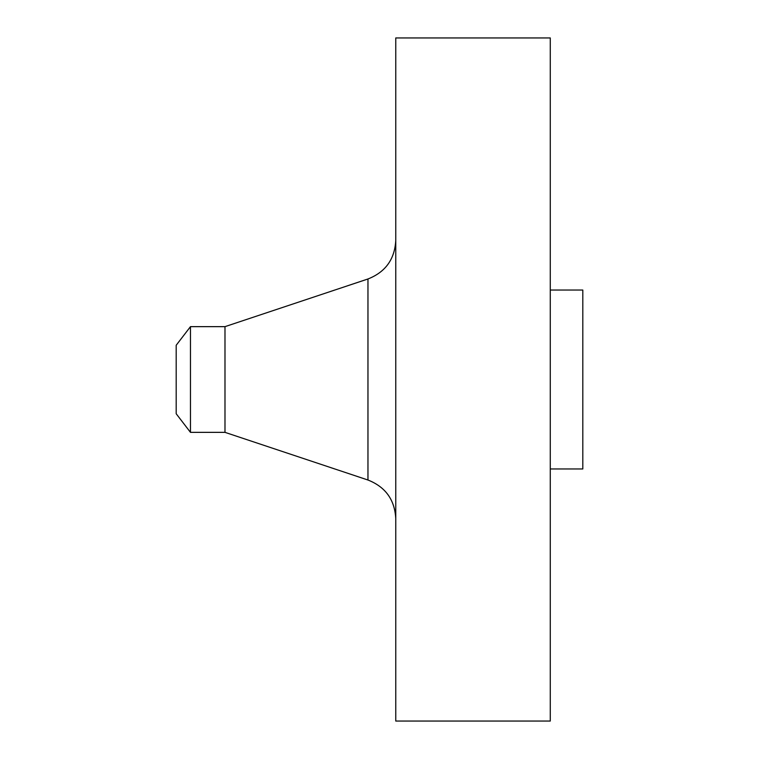 <?xml version="1.0" encoding="UTF-8"?>
<svg xmlns="http://www.w3.org/2000/svg" width="759" height="759" viewBox="0 0 759 759"><rect width="100%" height="100%" fill="white"/><g stroke="black" fill="none" stroke-linecap="round" stroke-linejoin="round"><path stroke-width="1.14" d="M190.471 432.355L190.471 326.645L176.192 345.25L176.192 413.75L190.471 432.355L224.987 432.355L367.963 480.02L367.963 278.98C385.487 272.083 394.756 259.227 395.762 240.413M190.471 326.645L224.987 326.645L224.987 432.355M395.762 379.5L395.762 721.05L550.275 721.05L550.275 37.95L395.762 37.95L395.762 379.5M550.275 290.042L582.808 290.042L582.808 468.958L550.275 468.958M224.987 326.645L367.963 278.98M367.963 480.02C385.487 486.917 394.756 499.773 395.762 518.587"/></g></svg>
